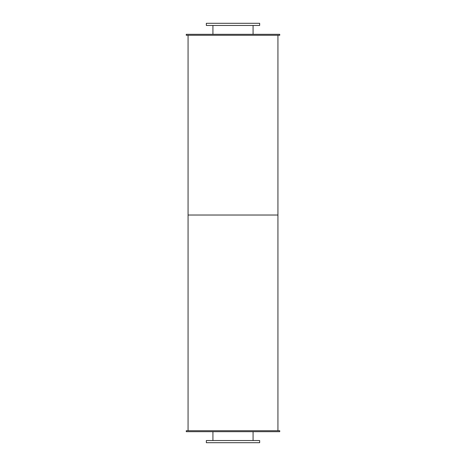 <?xml version="1.0" encoding="UTF-8"?>
<svg xmlns="http://www.w3.org/2000/svg" width="466" height="466" viewBox="0 0 466 466"><rect width="100%" height="100%" fill="white"/><g stroke="black" fill="none" stroke-linecap="round" stroke-linejoin="round"><path stroke-width="0.7" d="M253.073 25.455L253.073 34.327M206.339 25.455L259.661 25.455L259.661 23.3L206.339 23.3L206.339 25.455M253.073 431.673L253.073 440.545M206.339 442.7L259.661 442.7L259.661 440.545L206.339 440.545L206.339 442.7M186.266 34.327L279.734 34.327L279.734 35.282L186.266 35.282L186.266 34.327M186.266 431.673L279.734 431.673L279.734 430.718L186.266 430.718L186.266 431.673M188.066 35.282L188.066 215.024L277.934 215.024L277.934 430.718M277.934 35.282L277.934 215.024L188.066 215.024L188.066 430.718M212.927 25.455L212.927 34.327M212.927 431.673L212.927 440.545"/></g></svg>
